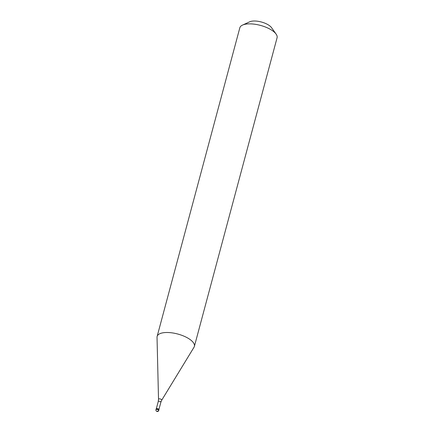 <?xml version="1.0" encoding="UTF-8"?>
<svg xmlns="http://www.w3.org/2000/svg" width="433" height="433" viewBox="0 0 433 433"><rect width="100%" height="100%" fill="white"/><g stroke="black" fill="none" stroke-linecap="round" stroke-linejoin="round"><path stroke-width="0.65" d="M158.759 410.435A1.445 1.445 0 0 1 156.41 411.15A1.445 1.445 0 0 1 155.967 409.688A1.445 0.574 -165 0 1 157.033 409.412A1.445 0.574 -165 0 1 158.538 410.002A1.445 0.574 15 0 1 158.759 410.435L158.895 409.921A1.445 0.574 15 0 0 158.678 409.488A1.445 0.574 -165 0 0 157.174 408.898A1.445 0.574 -165 0 0 156.102 409.174A1.445 0.574 -165 0 1 157.174 408.898A1.445 0.574 -165 0 1 158.678 409.488A1.445 0.574 15 0 1 158.895 409.921L158.965 409.667A1.445 0.574 15 0 1 158.895 409.786M155.967 409.688L156.172 408.92A1.445 0.574 -165 0 1 157.239 408.644A1.445 0.574 -165 0 1 158.743 409.234A1.445 0.574 15 0 1 158.965 409.667M157.136 336.425A19.279 7.659 -165 0 1 171.392 332.777A19.279 7.659 -165 0 1 191.456 340.619A19.279 7.659 15 0 1 194.379 346.405A19.279 7.659 15 0 1 194.022 347.228L161.742 400.152A1.678 0.666 15 0 0 161.52 399.578A1.678 0.666 -165 0 0 159.68 398.885A1.678 0.666 -165 0 0 158.521 399.291L157.027 337.318A19.279 7.659 -165 0 1 157.136 336.425L239.828 27.799A19.279 7.659 -165 0 1 242.523 25.087A19.279 7.659 -165 0 1 274.154 31.993A19.279 7.659 15 0 1 276.097 34.083A19.279 7.659 15 0 1 277.077 37.774L194.379 346.405M242.523 25.087L249.7 21.802A12.53 4.979 -165 0 1 270.262 26.289A12.53 4.979 15 0 1 271.523 27.647L276.097 34.083M157.087 411.328L158.332 410.83M156.318 408.741L158.256 401.51A1.348 0.536 -165 0 1 159.252 401.25A1.348 0.536 -165 0 1 160.659 401.802A1.348 0.536 15 0 1 160.865 402.208L161.742 400.152M158.927 409.439L160.865 402.208M158.256 401.51L158.521 399.291"/></g></svg>
